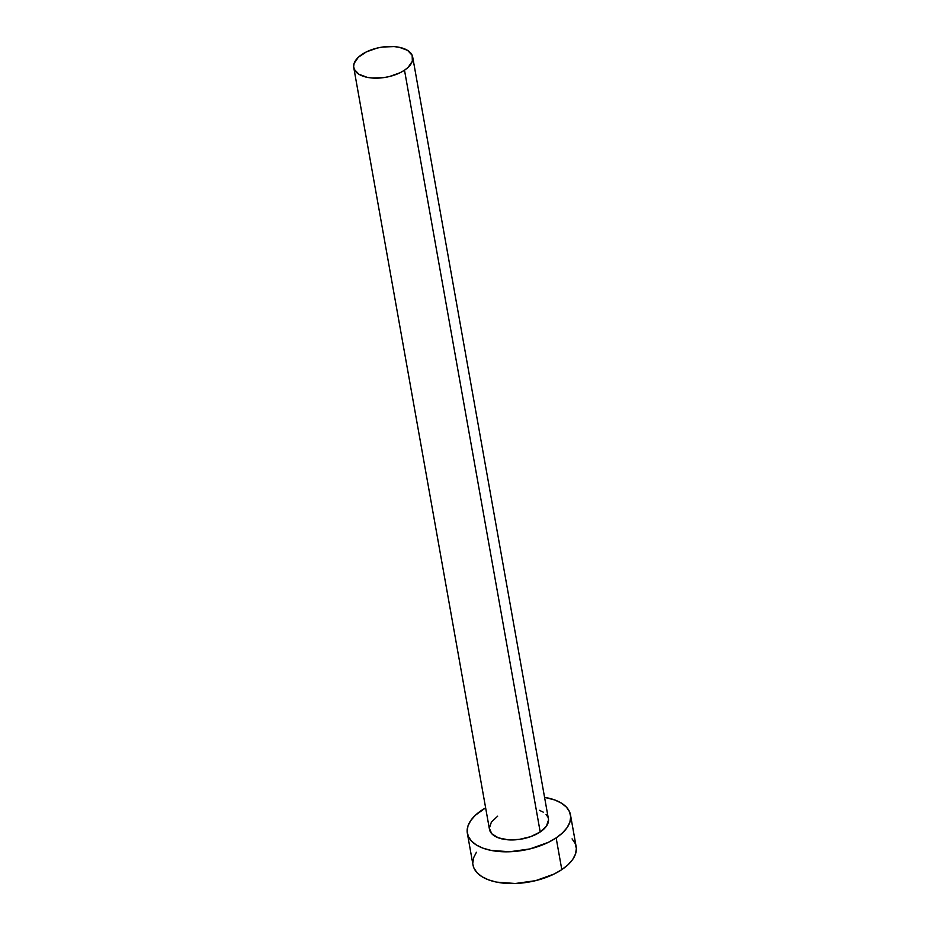 <?xml version="1.0" encoding="UTF-8"?>
<svg xmlns="http://www.w3.org/2000/svg" width="930" height="930" viewBox="0 0 930 930"><rect width="100%" height="100%" fill="white"/><g stroke="black" fill="none" stroke-linecap="round" stroke-linejoin="round"><path stroke-width="1.4" d="M353.76 67.564L489.459 829.327A29.934 15.194 -10.1 0 0 509.082 839.871A29.934 15.194 -10.1 0 0 540.202 831.978L404.504 70.203A29.934 15.194 169.9 0 1 373.383 78.097A29.934 15.194 169.9 0 1 353.76 67.564A29.934 15.194 169.9 0 1 361.956 54.428A29.934 15.194 169.9 0 1 393.076 46.535A29.934 15.194 169.9 0 1 412.699 57.067A29.934 15.194 169.9 0 1 404.504 70.203L540.202 831.978L530.705 836.64L519.428 839.383L508.059 839.802L498.352 837.825L491.784 833.768L489.343 828.223L491.4 822.05L497.655 816.191M467.348 833.268L473.01 865.005A52.382 26.586 -10.1 0 0 507.35 883.442A52.382 26.586 -10.1 0 0 561.801 869.631L556.152 837.895A52.382 26.586 169.9 0 1 501.7 851.706A52.382 26.586 169.9 0 1 467.348 833.268A52.382 26.586 169.9 0 1 481.694 810.274A52.382 26.586 169.9 0 1 485.623 807.856L475.393 815.226L470.754 820.527L467.976 825.968L467.151 831.327L468.313 836.407L471.429 841.022L476.358 844.986L482.926 848.137L490.889 850.369L509.675 851.764L529.879 848.927L548.409 842.324L556.152 837.895L561.801 869.631A52.382 26.586 -10.1 0 0 576.147 846.637L570.497 814.901A52.382 26.586 169.9 0 1 556.152 837.895L562.464 832.931L567.091 827.642L569.881 822.201L570.695 816.842L569.532 811.75L566.428 807.147L561.488 803.183L554.919 800.021L544.573 797.347A52.382 26.586 169.9 0 1 570.497 814.901M539.493 810.332L543.248 812.146M546.073 814.401L547.84 817.04M548.514 819.946L546.445 826.119L540.202 831.978A29.934 15.194 -10.1 0 0 548.398 818.83L412.699 57.067M476.404 852.275L473.626 857.704L472.8 863.063M472.986 864.9L473.963 868.155L477.078 872.759L482.007 876.723L488.587 879.885L496.539 882.117L515.336 883.5L535.541 880.675L554.071 874.061L561.801 869.631L568.114 864.679L572.752 859.378L575.531 853.938L576.356 848.579L575.193 843.498L572.078 838.883M404.504 70.203L408.107 67.379L412.35 61.241L412.153 55.265L407.561 50.371L399.261 47.291L394.099 46.593L382.73 47.011L376.976 48.116L366.385 51.894L358.352 57.253L354.121 63.391L353.644 66.46L354.307 69.366L358.91 74.261L367.211 77.341L372.372 78.039L383.73 77.62L389.496 76.516L400.086 72.738L404.504 70.203"/></g></svg>
